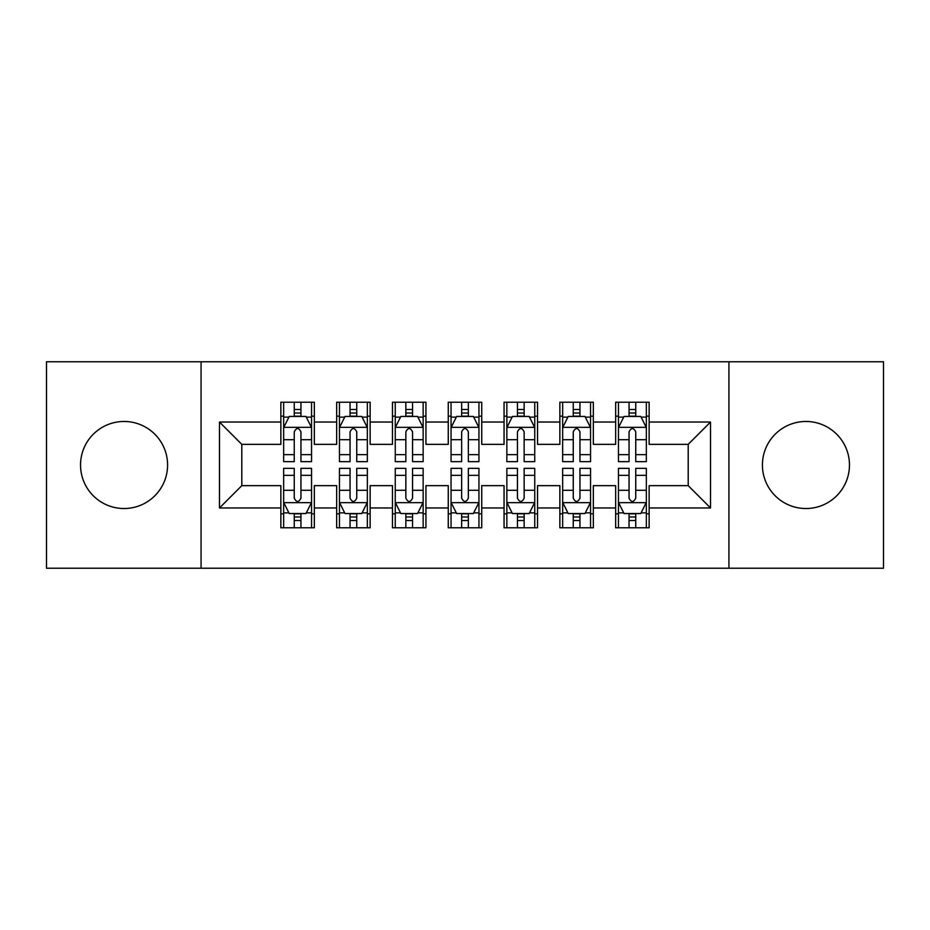 <?xml version="1.0" encoding="UTF-8"?>
<svg xmlns="http://www.w3.org/2000/svg" width="930" height="930" viewBox="0 0 930 930"><rect width="100%" height="100%" fill="white"/><g stroke="black" fill="none" stroke-linecap="round" stroke-linejoin="round"><path stroke-width="1.4" d="M805.938 421.476A43.524 43.524 0 0 0 762.414 465A43.524 43.524 0 0 0 805.938 508.524A43.524 43.524 0 0 0 849.462 465A43.524 43.524 0 0 0 805.938 421.476M124.062 421.476A43.524 43.524 0 0 0 80.538 465A43.524 43.524 0 0 0 124.062 508.524A43.524 43.524 0 0 0 167.586 465A43.524 43.524 0 0 0 124.062 421.476M728.934 568.23L883.5 568.23L883.5 361.77L728.934 361.77L728.934 568.23L201.066 568.23L201.066 361.77L46.5 361.77L46.5 568.23L201.066 568.23M728.934 361.77L201.066 361.77M219.48 507.966L219.48 422.034L280.86 422.034L280.86 444.354L241.8 444.354L241.8 485.646L219.48 507.966L280.86 507.966L280.86 527.775L314.34 527.775L314.34 507.966L336.66 507.966L336.66 527.775L370.14 527.775L370.14 507.966L392.46 507.966L392.46 527.775L425.94 527.775L425.94 507.966L448.26 507.966L448.26 527.775L481.74 527.775L481.74 507.966L504.06 507.966L504.06 527.775L537.54 527.775L537.54 507.966L559.86 507.966L559.86 527.775L593.34 527.775L593.34 507.966L615.66 507.966L615.66 527.775L649.14 527.775L649.14 485.646L688.2 485.646L688.2 444.354L649.14 444.354L649.14 422.034L710.52 422.034L710.52 507.966L649.14 507.966M649.14 422.034L649.14 402.225L615.66 402.225L615.66 422.034L593.34 422.034L593.34 402.225L559.86 402.225L559.86 422.034L537.54 422.034L537.54 402.225L504.06 402.225L504.06 422.034L481.74 422.034L481.74 402.225L448.26 402.225L448.26 422.034L425.94 422.034L425.94 402.225L392.46 402.225L392.46 422.034L370.14 422.034L370.14 402.225L336.66 402.225L336.66 422.034L314.34 422.034L314.34 402.225L280.86 402.225L280.86 422.034M593.34 507.966L593.34 485.646L615.66 485.646L615.66 507.966M710.52 422.034L688.2 444.354M537.54 507.966L537.54 485.646L559.86 485.646L559.86 507.966M615.66 422.034L615.66 444.354L593.34 444.354L593.34 422.034M481.74 507.966L481.74 485.646L504.06 485.646L504.06 507.966M559.86 422.034L559.86 444.354L537.54 444.354L537.54 422.034M425.94 507.966L425.94 485.646L448.26 485.646L448.26 507.966M504.06 422.034L504.06 444.354L481.74 444.354L481.74 422.034M370.14 507.966L370.14 485.646L392.46 485.646L392.46 507.966M448.26 422.034L448.26 444.354L425.94 444.354L425.94 422.034M314.34 507.966L314.34 485.646L336.66 485.646L336.66 507.966M392.46 422.034L392.46 444.354L370.14 444.354L370.14 422.034M241.8 485.646L280.86 485.646L280.86 507.966M336.66 422.034L336.66 444.354L314.34 444.354L314.34 422.034M615.66 416.175L618.45 416.175M646.35 416.175L649.14 416.175M559.86 416.175L562.65 416.175M590.55 416.175L593.34 416.175M504.06 416.175L506.85 416.175M534.75 416.175L537.54 416.175M448.26 416.175L451.05 416.175M478.95 416.175L481.74 416.175M392.46 416.175L395.25 416.175M423.15 416.175L425.94 416.175M336.66 416.175L339.45 416.175M367.35 416.175L370.14 416.175M280.86 416.175L283.65 416.175M311.55 416.175L314.34 416.175M280.86 513.825L283.65 513.825M311.55 513.825L314.34 513.825M336.66 513.825L339.45 513.825M367.35 513.825L370.14 513.825M392.46 513.825L395.25 513.825M423.15 513.825L425.94 513.825M448.26 513.825L451.05 513.825M478.95 513.825L481.74 513.825M504.06 513.825L506.85 513.825M534.75 513.825L537.54 513.825M559.86 513.825L562.65 513.825M590.55 513.825L593.34 513.825M615.66 513.825L618.45 513.825M646.35 513.825L649.14 513.825M219.48 422.034L241.8 444.354M688.2 485.646L710.52 507.966M300.948 409.479L294.252 409.479M311.55 454.654L300.948 454.654L300.948 461.652L311.55 461.652L311.55 427.614L305.97 416.454L289.23 416.454L283.65 427.614L283.65 461.652L294.252 461.652L294.252 454.654L283.65 454.654M283.65 427.614L283.65 402.225M311.55 427.614L311.55 402.225M294.252 416.454L294.252 402.225M300.948 402.225L300.948 416.454M300.948 454.654L300.948 431.799C298.716 427.498 296.484 427.498 294.252 431.799L294.252 454.654M300.948 416.175L294.252 416.175M294.252 520.521L300.948 520.521M283.65 475.346L294.252 475.346L294.252 468.348L283.65 468.348L283.65 502.386L289.23 513.546L305.97 513.546L311.55 502.386L311.55 468.348L300.948 468.348L300.948 475.346L311.55 475.346M311.55 502.386L311.55 527.775M283.65 502.386L283.65 527.775M300.948 513.546L300.948 527.775M294.252 527.775L294.252 513.546M294.252 475.346L294.252 498.201C296.484 502.502 298.716 502.502 300.948 498.201L300.948 475.346M294.252 513.825L300.948 513.825M356.748 409.479L350.052 409.479M367.35 454.654L356.748 454.654L356.748 461.652L367.35 461.652L367.35 427.614L361.77 416.454L345.03 416.454L339.45 427.614L339.45 461.652L350.052 461.652L350.052 454.654L339.45 454.654M339.45 427.614L339.45 402.225M367.35 427.614L367.35 402.225M350.052 416.454L350.052 402.225M356.748 402.225L356.748 416.454M356.748 454.654L356.748 431.799C354.516 427.498 352.284 427.498 350.052 431.799L350.052 454.654M356.748 416.175L350.052 416.175M412.548 409.479L405.852 409.479M423.15 454.654L412.548 454.654L412.548 461.652L423.15 461.652L423.15 427.614L417.57 416.454L400.83 416.454L395.25 427.614L395.25 461.652L405.852 461.652L405.852 454.654L395.25 454.654M395.25 427.614L395.25 402.225M423.15 427.614L423.15 402.225M405.852 416.454L405.852 402.225M412.548 402.225L412.548 416.454M412.548 454.654L412.548 431.799C410.316 427.498 408.084 427.498 405.852 431.799L405.852 454.654M412.548 416.175L405.852 416.175M350.052 520.521L356.748 520.521M339.45 475.346L350.052 475.346L350.052 468.348L339.45 468.348L339.45 502.386L345.03 513.546L361.77 513.546L367.35 502.386L367.35 468.348L356.748 468.348L356.748 475.346L367.35 475.346M367.35 502.386L367.35 527.775M339.45 502.386L339.45 527.775M356.748 513.546L356.748 527.775M350.052 527.775L350.052 513.546M350.052 475.346L350.052 498.201C352.284 502.502 354.516 502.502 356.748 498.201L356.748 475.346M350.052 513.825L356.748 513.825M405.852 520.521L412.548 520.521M395.25 475.346L405.852 475.346L405.852 468.348L395.25 468.348L395.25 502.386L400.83 513.546L417.57 513.546L423.15 502.386L423.15 468.348L412.548 468.348L412.548 475.346L423.15 475.346M423.15 502.386L423.15 527.775M395.25 502.386L395.25 527.775M412.548 513.546L412.548 527.775M405.852 527.775L405.852 513.546M405.852 475.346L405.852 498.201C408.084 502.502 410.316 502.502 412.548 498.201L412.548 475.346M405.852 513.825L412.548 513.825M468.348 409.479L461.652 409.479M478.95 454.654L468.348 454.654L468.348 461.652L478.95 461.652L478.95 427.614L473.37 416.454L456.63 416.454L451.05 427.614L451.05 461.652L461.652 461.652L461.652 454.654L451.05 454.654M451.05 427.614L451.05 402.225M478.95 427.614L478.95 402.225M461.652 416.454L461.652 402.225M468.348 402.225L468.348 416.454M468.348 454.654L468.348 431.799C466.116 427.498 463.884 427.498 461.652 431.799L461.652 454.654M468.348 416.175L461.652 416.175M524.148 409.479L517.452 409.479M534.75 454.654L524.148 454.654L524.148 461.652L534.75 461.652L534.75 427.614L529.17 416.454L512.43 416.454L506.85 427.614L506.85 461.652L517.452 461.652L517.452 454.654L506.85 454.654M506.85 427.614L506.85 402.225M534.75 427.614L534.75 402.225M517.452 416.454L517.452 402.225M524.148 402.225L524.148 416.454M524.148 454.654L524.148 431.799C521.916 427.498 519.684 427.498 517.452 431.799L517.452 454.654M524.148 416.175L517.452 416.175M461.652 520.521L468.348 520.521M451.05 475.346L461.652 475.346L461.652 468.348L451.05 468.348L451.05 502.386L456.63 513.546L473.37 513.546L478.95 502.386L478.95 468.348L468.348 468.348L468.348 475.346L478.95 475.346M478.95 502.386L478.95 527.775M451.05 502.386L451.05 527.775M468.348 513.546L468.348 527.775M461.652 527.775L461.652 513.546M461.652 475.346L461.652 498.201C463.884 502.502 466.116 502.502 468.348 498.201L468.348 475.346M461.652 513.825L468.348 513.825M517.452 520.521L524.148 520.521M506.85 475.346L517.452 475.346L517.452 468.348L506.85 468.348L506.85 502.386L512.43 513.546L529.17 513.546L534.75 502.386L534.75 468.348L524.148 468.348L524.148 475.346L534.75 475.346M534.75 502.386L534.75 527.775M506.85 502.386L506.85 527.775M524.148 513.546L524.148 527.775M517.452 527.775L517.452 513.546M517.452 475.346L517.452 498.201C519.684 502.502 521.916 502.502 524.148 498.201L524.148 475.346M517.452 513.825L524.148 513.825M579.948 409.479L573.252 409.479M590.55 454.654L579.948 454.654L579.948 461.652L590.55 461.652L590.55 427.614L584.97 416.454L568.23 416.454L562.65 427.614L562.65 461.652L573.252 461.652L573.252 454.654L562.65 454.654M562.65 427.614L562.65 402.225M590.55 427.614L590.55 402.225M573.252 416.454L573.252 402.225M579.948 402.225L579.948 416.454M579.948 454.654L579.948 431.799C577.716 427.498 575.484 427.498 573.252 431.799L573.252 454.654M579.948 416.175L573.252 416.175M573.252 520.521L579.948 520.521M562.65 475.346L573.252 475.346L573.252 468.348L562.65 468.348L562.65 502.386L568.23 513.546L584.97 513.546L590.55 502.386L590.55 468.348L579.948 468.348L579.948 475.346L590.55 475.346M590.55 502.386L590.55 527.775M562.65 502.386L562.65 527.775M579.948 513.546L579.948 527.775M573.252 527.775L573.252 513.546M573.252 475.346L573.252 498.201C575.484 502.502 577.716 502.502 579.948 498.201L579.948 475.346M573.252 513.825L579.948 513.825M635.748 409.479L629.052 409.479M646.35 454.654L635.748 454.654L635.748 461.652L646.35 461.652L646.35 427.614L640.77 416.454L624.03 416.454L618.45 427.614L618.45 461.652L629.052 461.652L629.052 454.654L618.45 454.654M618.45 427.614L618.45 402.225M646.35 427.614L646.35 402.225M629.052 416.454L629.052 402.225M635.748 402.225L635.748 416.454M635.748 454.654L635.748 431.799C633.516 427.498 631.284 427.498 629.052 431.799L629.052 454.654M635.748 416.175L629.052 416.175M629.052 520.521L635.748 520.521M618.45 475.346L629.052 475.346L629.052 468.348L618.45 468.348L618.45 502.386L624.03 513.546L640.77 513.546L646.35 502.386L646.35 468.348L635.748 468.348L635.748 475.346L646.35 475.346M646.35 502.386L646.35 527.775M618.45 502.386L618.45 527.775M635.748 513.546L635.748 527.775M629.052 527.775L629.052 513.546M629.052 475.346L629.052 498.201C631.284 502.502 633.516 502.502 635.748 498.201L635.748 475.346M629.052 513.825L635.748 513.825M311.411 427.335L283.79 427.335M283.65 417.128L288.893 417.128M306.307 417.128L311.55 417.128M294.252 439.704L283.65 439.704M311.55 439.704L300.948 439.704M300.948 413.025L294.252 413.025M283.79 502.665L311.411 502.665M311.55 512.872L306.307 512.872M288.893 512.872L283.65 512.872M300.948 490.296L311.55 490.296M283.65 490.296L294.252 490.296M294.252 516.975L300.948 516.975M367.211 427.335L339.59 427.335M339.45 417.128L344.693 417.128M362.107 417.128L367.35 417.128M350.052 439.704L339.45 439.704M367.35 439.704L356.748 439.704M356.748 413.025L350.052 413.025M423.011 427.335L395.39 427.335M395.25 417.128L400.493 417.128M417.907 417.128L423.15 417.128M405.852 439.704L395.25 439.704M423.15 439.704L412.548 439.704M412.548 413.025L405.852 413.025M339.59 502.665L367.211 502.665M367.35 512.872L362.107 512.872M344.693 512.872L339.45 512.872M356.748 490.296L367.35 490.296M339.45 490.296L350.052 490.296M350.052 516.975L356.748 516.975M395.39 502.665L423.011 502.665M423.15 512.872L417.907 512.872M400.493 512.872L395.25 512.872M412.548 490.296L423.15 490.296M395.25 490.296L405.852 490.296M405.852 516.975L412.548 516.975M478.811 427.335L451.19 427.335M451.05 417.128L456.293 417.128M473.707 417.128L478.95 417.128M461.652 439.704L451.05 439.704M478.95 439.704L468.348 439.704M468.348 413.025L461.652 413.025M534.611 427.335L506.99 427.335M506.85 417.128L512.093 417.128M529.507 417.128L534.75 417.128M517.452 439.704L506.85 439.704M534.75 439.704L524.148 439.704M524.148 413.025L517.452 413.025M451.19 502.665L478.811 502.665M478.95 512.872L473.707 512.872M456.293 512.872L451.05 512.872M468.348 490.296L478.95 490.296M451.05 490.296L461.652 490.296M461.652 516.975L468.348 516.975M506.99 502.665L534.611 502.665M534.75 512.872L529.507 512.872M512.093 512.872L506.85 512.872M524.148 490.296L534.75 490.296M506.85 490.296L517.452 490.296M517.452 516.975L524.148 516.975M590.411 427.335L562.79 427.335M562.65 417.128L567.893 417.128M585.307 417.128L590.55 417.128M573.252 439.704L562.65 439.704M590.55 439.704L579.948 439.704M579.948 413.025L573.252 413.025M562.79 502.665L590.411 502.665M590.55 512.872L585.307 512.872M567.893 512.872L562.65 512.872M579.948 490.296L590.55 490.296M562.65 490.296L573.252 490.296M573.252 516.975L579.948 516.975M646.211 427.335L618.59 427.335M618.45 417.128L623.693 417.128M641.107 417.128L646.35 417.128M629.052 439.704L618.45 439.704M646.35 439.704L635.748 439.704M635.748 413.025L629.052 413.025M618.59 502.665L646.211 502.665M646.35 512.872L641.107 512.872M623.693 512.872L618.45 512.872M635.748 490.296L646.35 490.296M618.45 490.296L629.052 490.296M629.052 516.975L635.748 516.975"/></g></svg>
